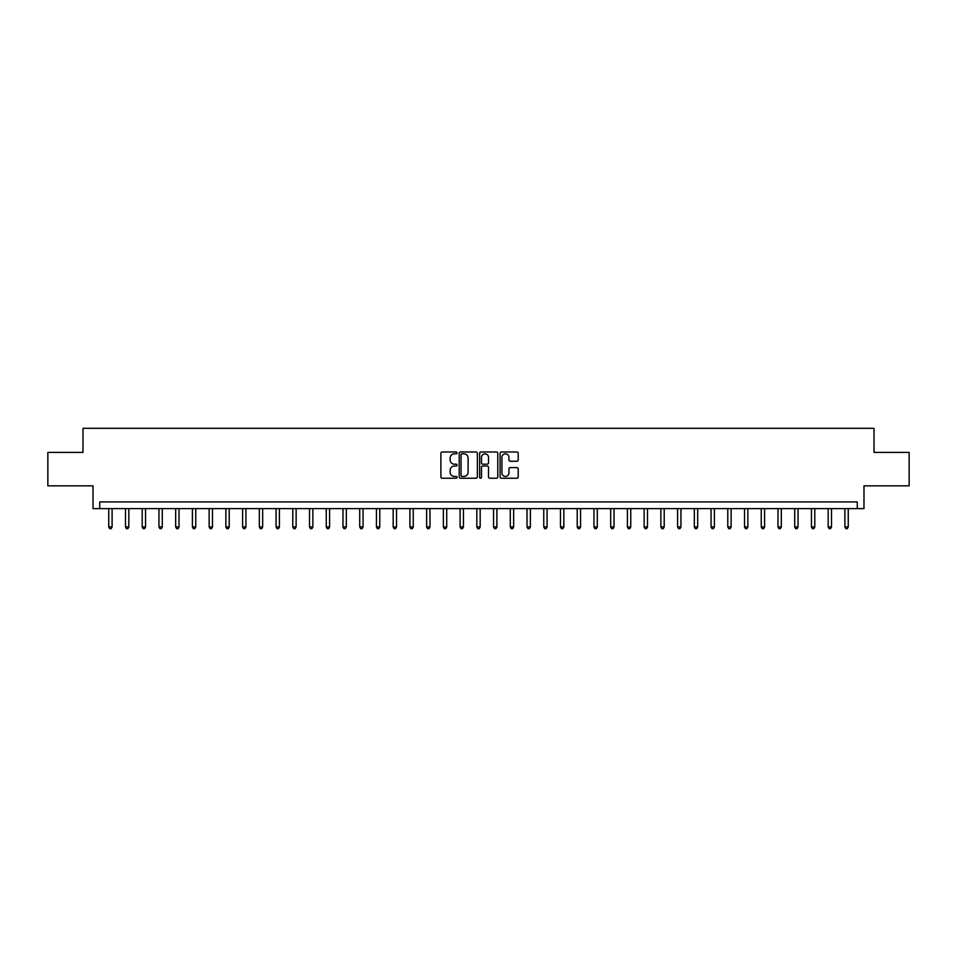 <?xml version="1.0" encoding="UTF-8"?>
<svg xmlns="http://www.w3.org/2000/svg" width="957" height="957" viewBox="0 0 957 957"><rect width="100%" height="100%" fill="white"/><g stroke="black" fill="none" stroke-linecap="round" stroke-linejoin="round"><path stroke-width="1.44" d="M457.087 452.9A0.921 0.921 0 0 0 456.166 451.979L442.206 451.979A1.316 1.316 0 0 0 440.89 453.295L440.89 476.945A1.316 1.316 0 0 0 442.206 478.249L456.166 478.249A0.921 0.921 0 0 0 457.087 477.328A0.921 0.921 0 0 0 456.166 476.419L454.36 476.419A4.199 4.199 0 0 1 450.161 472.208L450.161 470.234A4.199 4.199 0 0 1 454.36 466.035L456.166 466.035A0.921 0.921 0 0 0 457.087 465.114A0.921 0.921 0 0 0 456.166 464.193L454.36 464.193A4.199 4.199 0 0 1 450.161 459.994L450.161 458.02A4.199 4.199 0 0 1 454.36 453.821L456.166 453.821A0.921 0.921 0 0 0 457.087 452.9M516.9 461.238A1.316 1.316 0 0 0 518.204 459.922L518.204 453.295A1.316 1.316 0 0 0 516.9 451.979L501.396 451.979A1.316 1.316 0 0 0 500.08 453.295L500.08 476.945A1.316 1.316 0 0 0 501.396 478.249L516.9 478.249A1.316 1.316 0 0 0 518.204 476.945L518.204 468.93A1.316 1.316 0 0 0 516.9 467.614L510.26 467.614A1.316 1.316 0 0 0 508.945 468.93L508.945 472.902A3.517 3.517 0 0 1 505.428 476.419A3.517 3.517 0 0 1 501.923 472.902L501.923 457.326A3.517 3.517 0 0 1 505.428 453.821A3.517 3.517 0 0 1 508.945 457.326L508.945 459.922A1.316 1.316 0 0 0 510.26 461.238L516.9 461.238M857.281 508.61L863.98 508.61L863.98 485.857L909.15 485.857L909.15 452.398L874.016 452.398L874.016 428.305L82.984 428.305L82.984 452.398L47.85 452.398L47.85 485.857L93.02 485.857L93.02 508.61L857.281 508.61L857.281 501.923L99.719 501.923L99.719 508.61M477.352 453.295A1.316 1.316 0 0 0 476.036 451.979L460.532 451.979A1.316 1.316 0 0 0 459.216 453.295L459.216 476.945A1.316 1.316 0 0 0 460.532 478.249L476.036 478.249A1.316 1.316 0 0 0 477.352 476.945L477.352 453.295M480.964 451.979L496.468 451.979A1.316 1.316 0 0 1 497.784 453.295L497.784 476.945A1.316 1.316 0 0 1 496.468 478.249L489.828 478.249A1.316 1.316 0 0 1 488.513 476.945L488.513 467.351A1.316 1.316 0 0 0 487.209 466.035L482.807 466.035A1.316 1.316 0 0 0 481.491 467.351L481.491 477.328A0.921 0.921 0 0 1 480.57 478.249A0.921 0.921 0 0 1 479.648 477.328L479.648 453.295A1.316 1.316 0 0 1 480.964 451.979M461.98 453.821A0.921 0.921 0 0 0 461.059 454.731L461.059 475.497A0.921 0.921 0 0 0 461.98 476.419L463.882 476.419A4.199 4.199 0 0 0 468.093 472.208L468.093 458.02A4.199 4.199 0 0 0 463.882 453.821L461.98 453.821M488.513 457.398A3.517 3.517 0 0 0 485.008 453.881A3.517 3.517 0 0 0 481.491 457.398L481.491 462.877A1.316 1.316 0 0 0 482.807 464.193L487.209 464.193A1.316 1.316 0 0 0 488.513 462.877L488.513 457.398M108.751 508.61L108.751 526.948L112.101 526.948L112.101 508.61M112.101 526.948L111.096 528.695L109.756 528.695L108.751 526.948M125.487 508.61L125.487 526.948L128.824 526.948L128.824 508.61M128.824 526.948L127.819 528.695L126.48 528.695L125.487 526.948M142.21 508.61L142.21 526.948L145.56 526.948L145.56 508.61M145.56 526.948L144.555 528.695L143.215 528.695L142.21 526.948M158.946 508.61L158.946 526.948L162.283 526.948L162.283 508.61M162.283 526.948L161.29 528.695L159.951 528.695L158.946 526.948M175.669 508.61L175.669 526.948L179.019 526.948L179.019 508.61M179.019 526.948L178.014 528.695L176.674 528.695L175.669 526.948M192.405 508.61L192.405 526.948L195.754 526.948L195.754 508.61M195.754 526.948L194.75 528.695L193.41 528.695L192.405 526.948M209.14 508.61L209.14 526.948L212.478 526.948L212.478 508.61M212.478 526.948L211.473 528.695L210.133 528.695L209.14 526.948M225.864 508.61L225.864 526.948L229.213 526.948L229.213 508.61M229.213 526.948L228.209 528.695L226.869 528.695L225.864 526.948M242.6 508.61L242.6 526.948L245.937 526.948L245.937 508.61M245.937 526.948L244.944 528.695L243.604 528.695L242.6 526.948M259.323 508.61L259.323 526.948L262.673 526.948L262.673 508.61M262.673 526.948L261.668 528.695L260.328 528.695L259.323 526.948M276.059 508.61L276.059 526.948L279.408 526.948L279.408 508.61M279.408 526.948L278.403 528.695L277.063 528.695L276.059 526.948M292.794 508.61L292.794 526.948L296.132 526.948L296.132 508.61M296.132 526.948L295.127 528.695L293.787 528.695L292.794 526.948M309.518 508.61L309.518 526.948L312.867 526.948L312.867 508.61M312.867 526.948L311.862 528.695L310.523 528.695L309.518 526.948M326.253 508.61L326.253 526.948L329.591 526.948L329.591 508.61M329.591 526.948L328.598 528.695L327.258 528.695L326.253 526.948M342.977 508.61L342.977 526.948L346.326 526.948L346.326 508.61M346.326 526.948L345.321 528.695L343.982 528.695L342.977 526.948M359.712 508.61L359.712 526.948L363.062 526.948L363.062 508.61M363.062 526.948L362.057 528.695L360.717 528.695L359.712 526.948M376.448 508.61L376.448 526.948L379.785 526.948L379.785 508.61M379.785 526.948L378.781 528.695L377.441 528.695L376.448 526.948M393.171 508.61L393.171 526.948L396.521 526.948L396.521 508.61M396.521 526.948L395.516 528.695L394.176 528.695L393.171 526.948M409.907 508.61L409.907 526.948L413.245 526.948L413.245 508.61M413.245 526.948L412.252 528.695L410.912 528.695L409.907 526.948M426.631 508.61L426.631 526.948L429.98 526.948L429.98 508.61M429.98 526.948L428.975 528.695L427.635 528.695L426.631 526.948M443.366 508.61L443.366 526.948L446.716 526.948L446.716 508.61M446.716 526.948L445.711 528.695L444.371 528.695L443.366 526.948M460.102 508.61L460.102 526.948L463.439 526.948L463.439 508.61M463.439 526.948L462.434 528.695L461.095 528.695L460.102 526.948M476.825 508.61L476.825 526.948L480.175 526.948L480.175 508.61M480.175 526.948L479.17 528.695L477.83 528.695L476.825 526.948M493.561 508.61L493.561 526.948L496.898 526.948L496.898 508.61M496.898 526.948L495.905 528.695L494.566 528.695L493.561 526.948M510.284 508.61L510.284 526.948L513.634 526.948L513.634 508.61M513.634 526.948L512.629 528.695L511.289 528.695L510.284 526.948M527.02 508.61L527.02 526.948L530.369 526.948L530.369 508.61M530.369 526.948L529.365 528.695L528.025 528.695L527.02 526.948M543.755 508.61L543.755 526.948L547.093 526.948L547.093 508.61M547.093 526.948L546.088 528.695L544.748 528.695L543.755 526.948M560.479 508.61L560.479 526.948L563.829 526.948L563.829 508.61M563.829 526.948L562.824 528.695L561.484 528.695L560.479 526.948M577.215 508.61L577.215 526.948L580.552 526.948L580.552 508.61M580.552 526.948L579.559 528.695L578.219 528.695L577.215 526.948M593.938 508.61L593.938 526.948L597.288 526.948L597.288 508.61M597.288 526.948L596.283 528.695L594.943 528.695L593.938 526.948M610.674 508.61L610.674 526.948L614.023 526.948L614.023 508.61M614.023 526.948L613.018 528.695L611.679 528.695L610.674 526.948M627.409 508.61L627.409 526.948L630.747 526.948L630.747 508.61M630.747 526.948L629.742 528.695L628.402 528.695L627.409 526.948M644.133 508.61L644.133 526.948L647.482 526.948L647.482 508.61M647.482 526.948L646.477 528.695L645.138 528.695L644.133 526.948M660.868 508.61L660.868 526.948L664.206 526.948L664.206 508.61M664.206 526.948L663.213 528.695L661.873 528.695L660.868 526.948M677.592 508.61L677.592 526.948L680.941 526.948L680.941 508.61M680.941 526.948L679.937 528.695L678.597 528.695L677.592 526.948M694.327 508.61L694.327 526.948L697.677 526.948L697.677 508.61M697.677 526.948L696.672 528.695L695.332 528.695L694.327 526.948M711.063 508.61L711.063 526.948L714.401 526.948L714.401 508.61M714.401 526.948L713.396 528.695L712.056 528.695L711.063 526.948M727.787 508.61L727.787 526.948L731.136 526.948L731.136 508.61M731.136 526.948L730.131 528.695L728.791 528.695L727.787 526.948M744.522 508.61L744.522 526.948L747.86 526.948L747.86 508.61M747.86 526.948L746.867 528.695L745.527 528.695L744.522 526.948M761.246 508.61L761.246 526.948L764.595 526.948L764.595 508.61M764.595 526.948L763.59 528.695L762.251 528.695L761.246 526.948M777.981 508.61L777.981 526.948L781.331 526.948L781.331 508.61M781.331 526.948L780.326 528.695L778.986 528.695L777.981 526.948M794.717 508.61L794.717 526.948L798.054 526.948L798.054 508.61M798.054 526.948L797.049 528.695L795.71 528.695L794.717 526.948M811.44 508.61L811.44 526.948L814.79 526.948L814.79 508.61M814.79 526.948L813.785 528.695L812.445 528.695L811.44 526.948M828.176 508.61L828.176 526.948L831.513 526.948L831.513 508.61M831.513 526.948L830.52 528.695L829.181 528.695L828.176 526.948M844.899 508.61L844.899 526.948L848.249 526.948L848.249 508.61M848.249 526.948L847.244 528.695L845.904 528.695L844.899 526.948"/></g></svg>
